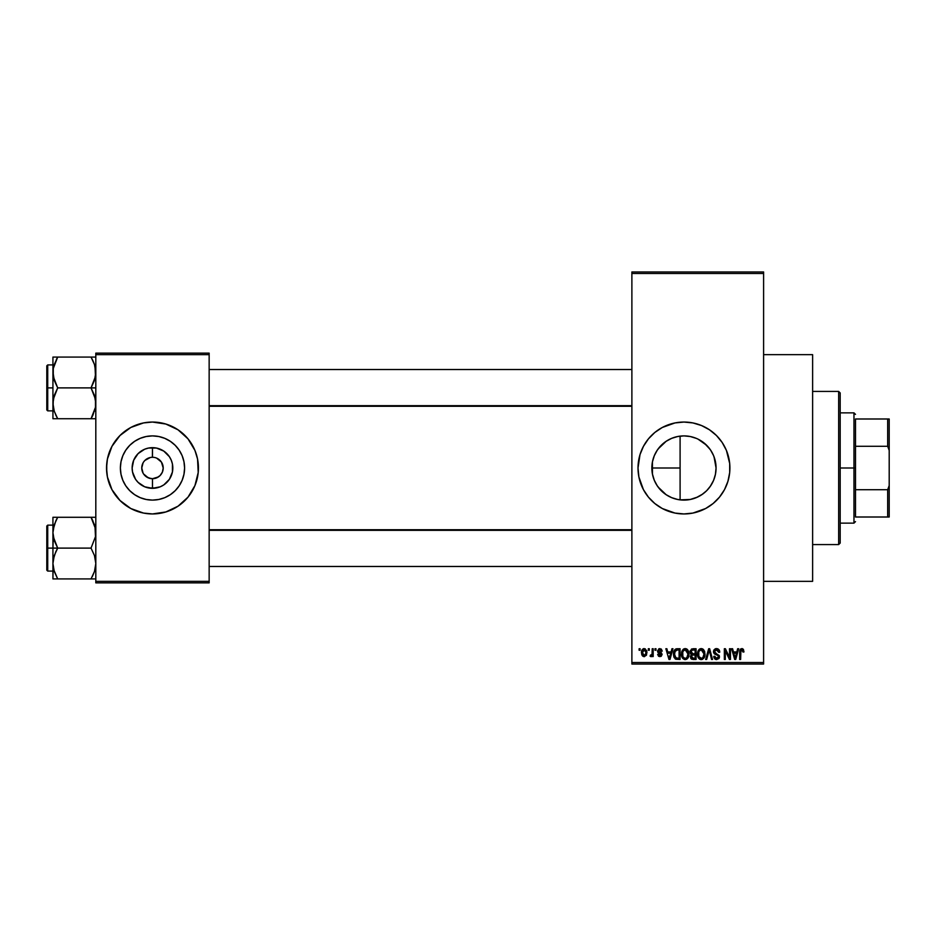 <?xml version="1.0" encoding="UTF-8"?>
<svg xmlns="http://www.w3.org/2000/svg" width="936" height="936" viewBox="0 0 936 936"><rect width="100%" height="100%" fill="white"/><g stroke="black" fill="none" stroke-linecap="round" stroke-linejoin="round"><path stroke-width="1.4" d="M144.881 460.442L150.392 457.482L148.379 458.09M143.091 473.183L141.757 468L143.091 462.817M144.904 475.582L143.571 473.955L148.379 477.91L152.463 478.717M694.676 498.268L690.277 499.473L680.098 499.871L683.959 500.105A32.105 32.105 0 0 1 651.854 468A32.105 32.105 0 0 1 683.959 435.895L677.804 436.492M667.485 495.553L671.627 497.636M671.755 497.695L672.902 498.139M658.183 487.13L666.163 494.711M652.439 474.084L652.415 462.068L652.392 473.85L654.264 480.18M654.159 479.922L655.06 481.981M655.06 454.03L654.159 456.054M654.252 455.832L652.673 460.816M666.163 441.289L658.195 448.859M677.605 436.539L671.744 438.305M671.638 438.352L670.41 438.89M683.9 422.054A45.946 45.946 0 0 0 679.513 422.265M679.407 422.276A45.946 45.946 0 0 0 675.043 422.92M639.99 454.662A45.946 45.946 0 0 0 638.013 467.977L639.99 454.662L643.442 446.343L648.437 438.855L654.814 432.479L662.302 427.471L674.996 422.932A45.946 45.946 0 0 0 645.793 442.424M645.723 442.517A45.946 45.946 0 0 0 643.453 446.308M638.89 476.962A45.946 45.946 0 0 0 643.418 489.622L638.89 476.962L638.013 468M643.453 489.692A45.946 45.946 0 0 0 645.723 493.483M645.793 493.576A45.946 45.946 0 0 0 674.95 513.057L662.302 508.529L654.814 503.521L648.437 497.145L643.442 489.657M675.043 513.08A45.946 45.946 0 0 0 679.407 513.724M679.513 513.735A45.946 45.946 0 0 0 683.9 513.946M674.996 422.932L683.959 422.054A45.946 45.946 0 0 1 729.904 468A45.946 45.946 0 0 1 683.959 513.946A45.946 45.946 0 0 1 638.013 468A45.946 45.946 0 0 1 683.959 422.054L692.921 422.932L701.544 425.552L709.488 429.8L716.449 435.509L722.171 442.471L726.418 450.415L729.694 463.495L729.694 472.505L727.927 481.338L724.487 489.657L719.48 497.145L713.115 503.521L705.615 508.529L692.921 513.068L683.959 513.946L674.996 513.068M763.6 581.338L812.623 581.338L812.623 354.662L763.6 354.662L812.623 354.662L812.623 581.338L763.6 581.338M151.597 478.682L152.486 478.717A10.717 10.717 0 0 1 141.757 468A10.717 10.717 0 0 1 152.486 457.283A10.717 10.717 0 0 0 141.757 468A10.717 10.717 0 0 0 152.486 478.717L152.486 488.335A20.335 20.335 0 0 1 132.14 468A20.335 20.335 0 0 1 152.486 447.665L152.392 457.283M146.531 476.915L150.965 478.612M151.082 457.365L152.486 457.283L151.082 457.365M152.486 500.105A32.105 32.105 0 0 1 120.381 468A32.105 32.105 0 0 1 152.486 435.895L158.746 436.515L164.771 438.34L170.317 441.312L175.184 445.302L179.174 450.169L182.146 455.715L183.971 461.74L184.591 468L183.971 474.26L182.146 480.285L179.174 485.831L175.184 490.698L170.317 494.688L164.771 497.659L158.746 499.485L152.486 500.105L146.215 499.485L140.201 497.659L134.644 494.688L129.788 490.698L125.787 485.831L122.827 480.285L121.001 474.26L120.381 468L121.001 461.74L122.827 455.715L125.787 450.169L129.788 445.302L134.644 441.312L140.201 438.34L146.215 436.515L152.486 435.895A32.105 32.105 0 0 1 184.591 468A32.105 32.105 0 0 1 152.486 500.105M139.09 424.043A45.946 45.946 0 0 0 107.418 459.026L111.957 446.343L119.995 435.509L130.818 427.471L143.524 422.932L152.486 422.054L165.824 424.031L178.016 429.8L188.007 438.855L194.934 450.415L197.554 459.038L198.21 472.505L194.934 485.585L188.007 497.145L178.016 506.2L165.824 511.969L152.486 513.946A45.946 45.946 0 0 1 106.528 468A45.946 45.946 0 0 1 152.486 422.054A45.946 45.946 0 0 0 143.547 422.932M143.489 422.943A45.946 45.946 0 0 0 139.207 424.008M106.528 468.047A45.946 45.946 0 0 0 107.418 476.95L106.528 468L107.418 459.038A45.946 45.946 0 0 0 106.528 467.953M139.207 511.992A45.946 45.946 0 0 0 143.489 513.057L130.818 508.529L119.995 500.491L111.957 489.657L107.418 476.962A45.946 45.946 0 0 0 139.09 511.957M162.993 470.094L163.203 468L162.384 472.107L160.068 475.582L156.581 477.91L152.58 478.717M161.869 462.817L160.068 460.418L156.581 458.09L161.401 462.045L163.203 468M631.882 273.488L631.882 662.512L763.6 662.512L763.6 273.488L631.882 273.488L631.882 271.955L763.6 271.955L763.6 273.488L763.6 271.955L631.882 271.955L631.882 664.045L763.6 664.045L763.6 273.488L631.882 273.488M648.32 650.263L648.32 648.73L649.292 648.73L649.292 650.263L648.32 650.263L649.292 650.263L649.292 648.73L648.32 648.73L649.292 648.73L649.292 650.263L648.32 650.263L648.32 648.73L648.32 650.263M652.029 655.726L651.047 656.674L650.122 656.253L650.403 655.142L652.029 654.369L652.216 648.73L653.188 648.73L653.188 656.534L652.216 656.534L652.216 655.282L651.292 656.627L650.122 656.253L650.403 655.142L651.877 654.755L652.216 652.778L652.029 654.369L650.403 655.142L650.122 656.253L651.047 656.674L652.216 655.282L652.216 656.534L653.188 656.534L653.188 648.73L652.216 648.73L653.188 648.73L653.188 656.534L652.216 656.534M655.001 650.263L655.001 648.73L655.972 648.73L655.972 650.263L655.001 650.263L655.972 650.263L655.972 648.73L655.001 648.73L655.972 648.73L655.972 650.263L655.001 650.263L655.001 648.73L655.001 650.263M657.505 651.117L658.909 648.753L661.272 649.034L662.243 651.105L661.261 651.234L659.938 649.713L658.488 651.105L661.378 652.802L662.103 654.451L661.167 656.347L658.628 656.335L657.645 654.439L660.091 655.551L661.108 654.416L658.067 652.778L657.505 651.117L661.12 654.603L659.868 655.551L657.645 654.439L659.903 656.674L662.103 654.451L658.476 650.918L659.798 649.713L661.261 651.234L662.243 651.105L659.868 648.59L657.517 650.871M671.943 648.73L671.1 651.936L671.943 648.73L672.961 648.73L670 659.459L668.971 659.459L665.859 648.73L666.877 648.73L667.719 651.936L671.1 651.936L667.719 651.936L666.877 648.73L665.859 648.73L668.971 659.459L670 659.459L672.961 648.73L671.943 648.73L672.961 648.73L670 659.459L668.971 659.459L665.859 648.73L666.877 648.73M685.21 648.59L687.492 649.596L688.756 652.041L687.972 658.031L684.742 659.564L682.894 658.57L681.829 656.698L681.958 651.128L683.257 649.28L685.21 648.59L682.426 650.227L681.455 654.088C681.291 657.06 682.543 658.897 685.21 659.599C687.925 658.874 689.188 656.99 688.978 653.948L688.007 650.274L685.21 648.59L686.451 648.847M701.228 648.59L703.509 649.596L704.773 652.041L703.977 658.031L700.76 659.564L697.835 656.698L697.975 651.128L699.274 649.28L701.228 648.59L698.432 650.227L697.472 654.088C697.297 657.06 698.548 658.897 701.216 659.599C703.942 658.874 705.194 656.99 704.983 653.948L704.024 650.274L701.228 648.59L702.468 648.847M741.862 648.59L743.395 649.35L743.968 651.936L742.997 652.076L742.318 649.982L740.914 650.333L740.633 659.459L739.662 659.459L740.294 649.315L741.862 648.59L739.662 652.181L739.662 659.459L740.633 659.459L740.774 650.66L741.815 649.841L742.997 652.076L743.968 651.936L743.395 649.35L742.307 648.636M737.662 648.73L736.819 651.936L737.662 648.73L738.679 648.73L735.719 659.459L734.69 659.459L731.578 648.73L732.595 648.73L733.45 651.936L736.819 651.936L733.45 651.936L732.595 648.73L731.578 648.73L734.69 659.459L735.719 659.459L738.679 648.73L737.662 648.73L738.679 648.73L735.719 659.459L734.69 659.459L731.578 648.73L732.595 648.73M729.495 648.73L729.495 657.318L729.495 648.73L730.466 648.73L730.466 659.459L729.425 659.459L725.318 650.859L725.318 659.459L724.335 659.459L724.335 648.73L725.388 648.73L729.495 657.318L725.388 648.73L724.335 648.73L724.335 659.459L725.318 659.459L725.318 650.859L729.425 659.459L730.466 659.459L730.466 648.73L729.495 648.73L730.466 648.73L730.466 659.459L729.425 659.459M713.501 652.088L713.946 649.947L715.315 648.788L717.853 648.847L719.339 650.321L719.749 652.216L718.766 652.357L716.906 649.888L714.531 651.117L714.905 652.86L719.304 655.598L719.07 658.3L716.695 659.599L714.519 658.663L713.758 656.393L714.73 656.253L715.385 657.914L717.023 658.324L718.24 657.587L718.333 655.773L714.308 653.819L713.478 651.702L714.964 654.252L718.181 655.528L718.497 656.616L716.66 658.336L714.73 656.253L713.758 656.393L716.695 659.599L719.468 656.662L714.449 651.678L716.426 649.841L718.766 652.357L719.749 652.216C719.702 650.029 718.626 648.823 716.52 648.59L713.489 651.397M708.809 651.678L706.657 659.459L705.639 659.459L708.692 648.73L709.652 648.73L712.542 659.459L711.535 659.459L709.231 649.982L706.657 659.459L705.639 659.459L706.657 659.459L709.231 649.982L711.535 659.459L712.542 659.459L709.652 648.73L708.692 648.73L709.652 648.73L712.542 659.459L711.535 659.459L709.231 649.982M693.049 648.73L690.089 651.877L691.54 648.999L696.08 648.73L696.08 659.459L691.084 658.745L690.382 656.44L691.423 654.51L690.089 651.877L691.423 654.51L690.37 656.756L693.049 659.459L696.08 659.459L696.08 648.73L693.049 648.73L696.08 648.73L696.08 659.459L693.049 659.459M674.259 650.462L677.208 648.73C674.493 649.292 673.265 651.105 673.522 654.147L675.043 649.42L680.062 648.73L680.062 659.459L675.148 658.897L673.522 654.521L675.792 659.26L680.062 659.459L680.062 648.73L677.208 648.73L680.062 648.73L680.062 659.459M641.488 652.708L642.388 649.444L645.197 648.812L646.811 651.28L646.39 655.282L643.874 656.651L641.815 654.826L641.488 652.708L644.202 656.674L646.928 652.626L644.202 648.59C642.213 649.104 641.3 650.473 641.488 652.708L641.488 652.708M639.124 650.263L639.124 648.73L640.095 648.73L640.095 650.263L639.124 650.263L640.095 650.263L640.095 648.73L639.124 648.73L640.095 648.73L640.095 650.263L639.124 650.263L639.124 648.73L639.124 650.263M95.811 353.129L209.149 353.129L209.149 354.662L95.811 354.662L95.811 581.338L209.149 581.338L209.149 353.129L95.811 353.129L95.811 354.662L95.811 353.129M152.486 422.054A45.946 45.946 0 0 1 198.432 468A45.946 45.946 0 0 1 152.486 513.946L143.524 513.068M95.811 582.871L209.149 582.871L209.149 354.662L95.811 354.662L95.811 582.871L95.811 581.338L209.149 581.338L209.149 582.871L95.811 582.871M152.486 513.946A45.946 45.946 0 0 0 161.413 513.068M161.483 513.057A45.946 45.946 0 0 0 165.766 511.992M165.883 511.957A45.946 45.946 0 0 0 198.432 468.047M198.432 467.953A45.946 45.946 0 0 0 165.883 424.043M165.766 424.008A45.946 45.946 0 0 0 161.483 422.943M198.21 472.505L198.21 463.495M196.455 454.662L194.934 450.415M174.143 427.471L173.546 427.155M106.751 463.495L106.751 472.505M108.517 481.338L110.027 485.585M130.818 508.529L131.426 508.845M179.174 485.831L182.146 480.285M170.317 441.312L164.771 438.34M125.787 450.169L122.827 455.715M134.644 494.688L140.201 497.659M153.364 457.318L152.486 457.283L152.486 447.665A20.335 20.335 0 0 1 172.821 468A20.335 20.335 0 0 1 152.486 488.335L144.694 486.79L138.095 482.379L135.568 479.302L132.538 471.966L132.14 468L133.696 460.219L138.095 453.621L144.694 449.21L148.52 448.051L156.452 448.051L163.788 451.094L169.393 456.698L171.276 460.219L172.435 464.034L172.435 471.966L169.393 479.302L163.788 484.906L160.267 486.79L152.486 488.335L152.486 478.717L158.441 476.915M161.401 473.955L161.869 473.183M152.486 457.283A10.717 10.717 0 0 1 163.203 468A10.717 10.717 0 0 1 152.486 478.717A10.717 10.717 0 0 0 163.203 468A10.717 10.717 0 0 0 152.486 457.283L152.509 457.283M143.571 462.045L144.904 460.418M152.486 478.717L151.082 478.635M631.882 664.045L631.882 662.512L763.6 662.512L763.6 664.045L631.882 664.045M680.098 436.129L680.098 499.871L680.098 436.129L683.959 435.895A32.105 32.105 0 0 1 716.063 468A32.105 32.105 0 0 1 683.959 500.105L690.277 499.473L683.959 500.105L677.699 499.485L671.674 497.659L666.128 494.688L661.261 490.698L657.271 485.831L654.299 480.285L652.474 474.26L651.854 468L652.474 461.74L654.299 455.715L657.271 450.169L661.261 445.302L666.128 441.312L671.674 438.34L677.699 436.515L683.959 435.895L690.253 436.515L696.302 438.364M697.706 497.016L690.218 499.485M702.608 494.126L696.244 497.659L690.277 499.473M714.028 456.745L716.063 467.988L715.443 474.26L713.618 480.285L710.178 486.521M710.658 485.831L706.657 490.71L701.801 494.688L706.657 490.71L710.623 485.878L713.595 480.355L712.249 483.163M716.063 467.988L715.432 461.694L716.063 468L715.432 474.33L713.595 480.344M715.432 461.694L713.606 455.668L710.611 450.099L713.618 455.715L715.443 461.74M712.577 453.457L713.583 455.61M698.08 439.171L706.657 445.302L710.658 450.169M710.131 449.409L704.328 443.184M690.277 436.527L694.57 437.697M672.914 437.861L676.318 436.82M678.729 436.328L680.086 436.129M662.641 443.992L665.157 441.979M667.497 440.446L668.983 439.604M658.429 448.531L660.617 445.957M653.995 479.513L652.708 475.348M660.617 490.031L658.441 487.469M665.145 494.009L662.641 492.008M670.398 497.098L668.983 496.396M680.098 499.871L678.729 499.672M676.307 499.18L674.353 498.631M684.017 513.946A45.946 45.946 0 0 0 688.416 513.735M688.51 513.724A45.946 45.946 0 0 0 692.886 513.08M692.968 513.057A45.946 45.946 0 0 0 716.426 500.514M716.473 500.467A45.946 45.946 0 0 0 716.473 435.532M716.426 435.486A45.946 45.946 0 0 0 692.968 422.943M692.886 422.92A45.946 45.946 0 0 0 688.51 422.276M688.416 422.265A45.946 45.946 0 0 0 684.017 422.054M641.511 485.585L641.991 486.697M666.373 510.448L667.064 510.728M683.959 435.895L690.218 436.515L683.959 435.895M696.314 438.376L690.265 436.527M699.157 496.279L701.848 494.653M743.968 651.936L742.985 651.725M741.815 649.841L740.633 652.088L741.815 649.841L740.774 650.66M740.633 659.459L739.662 659.459L739.662 652.181M739.674 651.585L739.721 650.988L739.674 651.585M739.826 650.403L740.727 648.917M735.579 656.312L736.492 653.188L735.579 656.312M734.737 656.686L733.777 653.188L736.492 653.188L733.777 653.188L734.877 657.236M725.318 659.459L724.335 659.459L724.335 648.73L725.388 648.73M719.421 650.497L719.679 651.444M719.749 652.216L718.766 652.357L718.134 650.578M716.906 649.888L716.063 649.865M714.659 650.766L714.496 652.111M719.456 656.943L719.304 657.774M719.293 657.809L718.743 658.745M716.391 659.576L715.794 659.47M715.502 659.377L714.765 658.921M713.946 657.598L713.805 657.002M713.782 656.698L714.73 656.253M716.251 658.312L717.023 658.324M717.152 658.3L717.818 658.031M718.485 656.861L718.029 655.375M718.111 655.446L718.497 656.616L718.181 655.528L714.788 654.159M718.181 655.528L716.648 654.814L718.181 655.528M717.058 654.931L716.134 654.662M715.303 654.404L716.005 654.627M714.308 653.819L713.56 652.474M713.677 650.508L715.244 648.812M715.303 648.788L715.911 648.636M708.692 648.73L705.639 659.459L708.692 648.73M709.418 650.836L709.617 651.678M704.469 651.14L704.761 651.994M704.948 654.919L704.831 655.797M704.235 657.622L704.831 655.832M702.503 659.318L701.696 659.564M700.76 659.564L700.151 659.4M699.882 659.283L699.192 658.839M698.56 658.148L698.197 657.552M698.256 657.669L697.566 655.469M697.484 653.585L697.706 651.936M699.613 649.034L700.807 648.625M702.866 649.058L703.498 649.584M701.017 658.336L702.585 657.914M698.935 656.721L698.443 654.112L698.853 656.534L701.392 658.336M700.877 649.876L698.981 651.351L698.443 654.112C698.268 651.83 699.192 650.403 701.228 649.841L700.877 649.876M701.052 649.853L702.527 650.251L701.228 649.841L704.012 653.936L702.866 657.68L704.012 653.936C704.235 656.3 703.299 657.762 701.216 658.336L700.608 658.254M698.771 651.854L698.853 656.534M703.989 653.246L702.796 650.462M691.423 659.038L690.768 658.312M690.195 652.872L690.803 654.065M690.125 651.257L690.253 650.637M691.084 658.745L691.985 659.318M691.06 651.877L691.271 650.836L691.189 652.673L693.178 653.749L691.06 651.877L692.02 650.122L691.096 652.275M691.762 657.821L693.4 658.207L691.353 656.347L692.23 658.09M693.272 655.001L695.097 655.001L695.097 658.207L693.4 658.207L695.097 658.207L695.097 655.001L692.242 655.106L691.365 656.967M692.032 655.188L691.341 656.581M695.097 649.982L695.097 653.749L693.178 653.749L695.097 653.749L695.097 649.982L692.02 650.122L695.097 649.982M688.463 651.14L688.744 651.994M688.931 654.919L688.217 657.622M686.977 659.049L685.69 659.564M684.742 659.564L684.146 659.4M681.548 655.469L682.18 657.552M681.572 652.579L681.7 651.936M683.596 649.034L684.801 648.625M686.848 649.058L687.48 649.584M681.911 656.943L682.25 657.669L681.911 656.943M685 658.336L686.568 657.914M684.813 658.312L682.999 656.897L682.426 654.112L682.917 656.721M684.871 649.876L682.976 651.351L682.426 654.112C682.25 651.83 683.186 650.403 685.222 649.841L684.871 649.876M685.047 649.853L686.509 650.251L685.222 649.841L687.995 653.936L686.848 657.68L687.995 653.936C688.217 656.3 687.293 657.762 685.199 658.336L685.386 658.336M682.753 651.854L682.847 656.534M687.972 653.246L686.778 650.462M687.691 651.865L687.024 650.719M674.236 657.751L673.943 657.06M673.932 657.037L673.721 656.276M673.768 656.464L673.534 654.884M673.546 653.305L673.663 652.298M676.74 648.753L675.839 648.952M675.5 650.543L674.879 651.55L677.336 649.982L679.091 649.982L679.091 658.207L675.967 657.985L674.493 654.17L674.751 651.994M676.763 650.017L675.663 650.403M674.54 655.235L675.967 657.985L679.091 658.207L679.091 649.982L677.137 649.993M675.195 657.271L677.36 658.207L676.131 658.055M675.242 650.848L674.505 654.709M669.86 656.312L670.773 653.188L669.86 656.312M669.415 658.336L668.866 656.136L669.497 657.821M668.866 656.136L669.158 657.236M668.058 653.188L670.773 653.188L668.058 653.188M662.243 651.105L661.144 650.66M661.261 651.234L659.798 649.713L658.476 650.918L659.435 651.971M658.663 651.55L659.693 652.053M657.645 654.439L658.722 654.79M659.623 655.539L658.616 654.299L660.313 655.516M660.091 655.551L661.12 654.603L659.693 653.515L660.886 654.018M661.097 654.826L660.816 653.96M659.272 653.375L658.441 653.024L659.272 653.375M652.216 655.282L651.047 656.674L650.122 656.253L651.047 656.674L652.216 655.282M650.403 655.142L652.029 654.369L652.216 648.73M651.105 655.282L652.029 654.369L651.105 655.282M646.659 650.625L646.811 651.28M646.916 652.287L646.916 652.977M646.624 654.744L644.377 656.662M642.927 656.288L642.236 655.598M641.593 651.339L642.002 650.017M643.126 648.847L643.851 648.613M643.324 650.04L642.482 652.17L642.962 654.814M645.887 653.574L644.237 655.551L645.407 654.884L645.934 652.158L645.384 650.368L643.945 649.724L645.934 652.158M642.786 654.498L644.237 655.551L642.47 652.638L644.424 649.724M645.875 651.643L645.711 650.953M734.982 657.669L735.45 656.815M699.379 650.754L698.981 651.351M693.038 649.982L692.266 650.052M691.634 653.351L692.359 653.679M684.193 650.087L683.608 650.497M683.362 650.754L682.976 651.351M674.879 651.55L674.517 653.503M642.482 652.17L642.482 653.106M645.407 654.884L645.793 654.03M645.384 650.368L644.647 649.783M196.455 481.338L194.934 485.585M108.517 454.662L110.027 450.415M156.452 448.051L148.52 448.051M138.095 453.621L135.568 456.698M138.095 482.379L141.184 484.906M148.52 487.948L156.452 487.948M166.865 482.379L169.393 479.302M169.393 456.698L163.788 451.094M838.656 391.423L840.189 392.945L840.189 543.055L838.656 544.577L812.623 544.577L838.656 544.577L838.656 391.423L812.623 391.423L838.656 391.423L838.656 544.577L840.189 543.055L840.189 392.945L838.656 391.423M53.282 536.737L52.931 548.11L57.693 548.11L54.265 540.657L52.931 532.689L54.253 524.78L57.693 517.28L91.038 517.28L95.46 528.641L95.472 536.679L91.038 548.11L57.693 548.11L53.282 536.737M52.931 525.131L47.724 525.131L47.724 571.077L46.8 570.164L46.8 526.044L46.8 548.11L47.724 548.11L47.724 525.131L47.724 548.11L52.931 548.11L52.931 563.519L54.253 555.598L57.693 548.11L91.038 548.11L94.466 555.551L95.811 563.519L94.489 571.428L91.038 578.928L57.693 578.928L54.265 571.486L52.931 563.519L52.931 578.928L94.477 578.928M53.118 566.479L52.931 578.928L57.693 578.928L55.786 578.928L57.693 578.928L53.75 569.743M53.726 569.615L54.265 571.463M95.016 526.594L95.472 536.679L91.038 548.11L94.466 555.551L95.811 563.519L94.489 571.428L91.038 578.928L92.956 578.928L91.038 578.928L94.477 571.451L92.36 576.494M94.981 569.743L95.449 567.649M95.624 529.729L95.472 528.7M91.927 518.872L91.038 517.28L95.811 517.28L91.038 517.28L94.489 524.78M93.085 521.223L91.038 517.28L57.693 517.28L54.265 524.757L57.693 517.28L52.931 517.28L52.931 548.11L47.724 548.11L47.724 571.077L47.724 548.11L46.8 548.11L46.8 526.044L47.724 525.131M56.359 519.761L57.693 517.28L52.931 517.28L52.931 532.689L53.75 526.488M46.8 548.11L46.8 570.164L46.8 548.11M53.785 569.848L54.253 571.428L53.785 569.848M55.774 551.784L57.693 548.11L52.931 548.11L52.931 563.519L53.27 559.529L55.774 551.784M53.118 529.729L55.879 520.732M53.27 517.28L55.774 517.28M631.882 530.314L209.149 530.314L631.882 530.314M209.149 405.686L631.882 405.686L209.149 405.686M855.504 418.989L855.504 446.285L855.504 418.989L887.667 418.989L855.504 418.989M855.504 468L855.504 446.285L855.504 489.715L855.504 468L853.971 468L855.504 468M840.189 412.858L853.971 412.858L853.971 468L853.971 412.858L855.504 414.391M651.854 468L680.098 468L651.854 468M840.189 468L853.971 468L840.189 468M855.504 517.011L855.504 489.715L855.504 517.011L889.2 517.011L889.2 485.597L887.667 489.715L855.504 489.715L887.667 489.715L887.667 517.011L887.667 489.715L889.2 485.597L889.2 517.011L855.504 517.011M840.189 523.142L853.971 523.142L853.971 468L853.971 523.142L855.504 521.609M889.2 418.989L887.667 418.989L887.667 446.285L889.2 450.403L889.2 485.597L889.2 418.989L889.2 450.403L887.667 446.285L887.667 418.989L889.2 418.989M855.504 446.285L887.667 446.285L855.504 446.285M93.097 361.039L91.038 357.072L92.956 357.072L57.693 357.072L95.811 357.072L91.038 357.072L94.466 364.513L95.811 372.481L94.489 380.402L91.038 387.89L95.811 387.89L91.038 387.89L95.46 399.262L95.472 407.3L91.038 418.72L92.956 415.046L91.038 418.72L57.693 418.72L54.265 411.267L52.931 403.311L54.253 395.39L57.693 387.89L53.282 376.529L53.27 368.491L57.693 357.072L54.265 364.549L57.693 357.072L52.931 357.072L52.931 387.89L47.724 387.89L47.724 410.869L47.724 387.89L46.8 387.89L46.8 409.956L46.8 365.836L47.724 364.923L47.724 410.869L46.8 409.956L46.8 387.89L52.931 387.89L52.931 418.72L95.472 418.72M53.118 406.271L53.27 399.321L57.693 387.89L91.038 387.89L57.693 387.89L54.265 380.449L52.931 371.65M56.815 417.128L54.253 411.22M95.449 407.441L94.992 409.512M95.624 369.521L95.472 368.491M95.016 366.385L95.472 376.471L91.038 387.89L94.466 395.343L95.811 403.311L95.472 407.3L92.863 415.268M53.75 366.257L57.693 357.072L53.27 357.072L55.774 357.072M47.724 387.89L47.724 364.923L47.724 387.89M46.8 387.89L46.8 365.836L46.8 387.89M54.253 357.072L52.931 357.072L52.931 418.72L57.693 418.72L55.645 414.777M52.931 372.481L53.118 369.521M55.786 357.072L57.693 357.072L56.382 359.506M56.511 418.72L55.786 418.72L56.511 418.72M92.956 360.734L94.477 364.537M94.957 366.151L94.489 364.572L94.957 366.151M92.231 418.72L91.038 418.72L92.383 416.239M94.981 526.465L95.449 528.559M94.466 571.486L94.957 569.848M57.693 517.28L55.645 521.223M56.511 517.28L55.786 517.28M53.785 526.36L54.253 524.78M95.624 566.479L95.472 567.509M94.477 517.28L95.472 517.28L94.477 517.28M91.038 418.72L93.085 414.777M94.981 366.257L95.449 368.351M53.785 366.151L54.265 364.537M53.27 357.072L54.265 357.072L53.27 357.072M94.957 409.64L94.489 411.22M95.624 406.271L95.472 407.3M52.931 571.077L47.724 571.077M209.149 566.479L631.882 566.479M209.149 529.729L631.882 529.729M631.882 369.521L209.149 369.521M631.882 406.271L209.149 406.271M52.931 410.869L47.724 410.869M52.931 364.923L47.724 364.923"/></g></svg>
